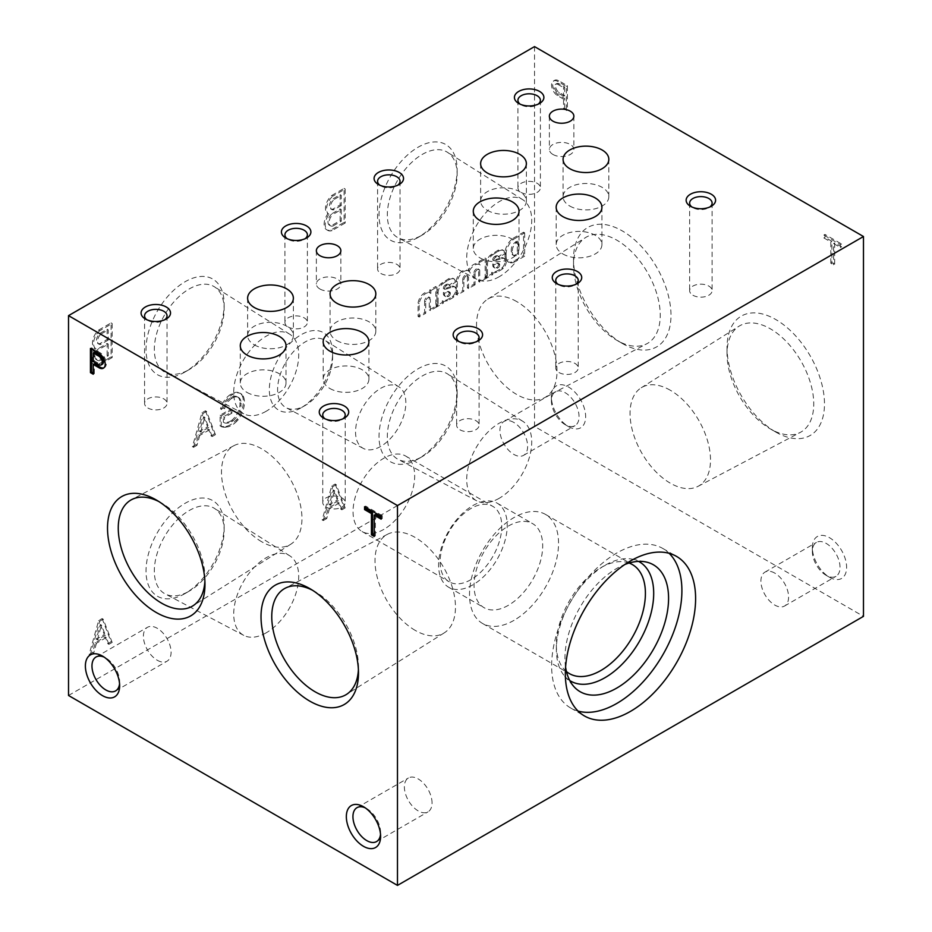 <?xml version="1.0" encoding="UTF-8"?>
<svg xmlns="http://www.w3.org/2000/svg" width="932" height="932" viewBox="0 0 932 932"><rect width="100%" height="100%" fill="white"/><g stroke="black" fill="none" stroke-linecap="round" stroke-linejoin="round"><path stroke-width="0.7" stroke-dasharray="4.66 3.5" d="M834.676 264.199L831.892 262.591L831.892 241.306L824.971 237.31L824.971 234.445L841.549 244.009L841.549 246.875L834.676 242.914L834.676 264.199L833.581 264.828L830.796 263.22L831.892 262.591M564.641 108.298L564.641 98.501L558.303 94.819A8.807 5.079 60 0 1 553.037 87.049A8.807 5.079 60 0 1 554.493 80.385A8.807 5.079 60 0 1 558.629 80.665L567.425 85.744L567.425 109.906L564.641 108.298L563.545 108.928L563.545 99.141L564.641 98.501M568.52 426.6A24.232 13.992 -120 0 0 585.657 416.709A24.232 13.992 -120 0 0 568.52 387.025A24.232 13.992 -120 0 0 551.394 396.916A24.232 13.992 -120 0 0 568.52 426.6L565.223 424.689A19.572 11.3 -120 0 0 575.009 425.656A19.572 11.3 -120 0 0 575.009 403.067A19.572 11.3 -120 0 0 555.437 391.766A19.572 11.3 -120 0 0 551.394 400.725A19.572 11.3 -120 0 0 565.223 424.689L568.52 426.6M829.492 577.258A24.232 13.992 -120 0 0 846.617 567.367A24.232 13.992 -120 0 0 829.492 537.694A24.232 13.992 -120 0 0 812.354 547.585A24.232 13.992 -120 0 0 829.492 577.258L826.195 575.359A19.572 11.3 -120 0 0 835.981 576.326A19.572 11.3 -120 0 0 835.981 553.736A19.572 11.3 -120 0 0 816.409 542.436A19.572 11.3 -120 0 0 812.354 551.394A19.572 11.3 -120 0 0 826.195 575.359L829.492 577.258M622.25 343.43A68.91 39.785 -120 0 0 670.982 315.296A68.91 39.785 -120 0 0 622.25 230.891A68.91 39.785 -120 0 0 573.518 259.026A68.91 39.785 -120 0 0 622.25 343.43L616.879 340.331A61.314 35.404 -120 0 0 646.855 343.745A61.314 35.404 -120 0 0 647.542 272.563A61.314 35.404 -120 0 0 585.552 237.567A61.314 35.404 -120 0 0 573.518 265.236A61.314 35.404 -120 0 0 616.879 340.331L622.25 343.43M775.762 432.052A68.91 39.785 -120 0 0 824.482 403.917A68.91 39.785 -120 0 0 775.762 319.525A68.91 39.785 -120 0 0 727.03 347.659A68.91 39.785 -120 0 0 775.762 432.052L770.391 428.953A61.314 35.404 -120 0 0 800.367 432.366A61.314 35.404 -120 0 0 801.042 361.185A61.314 35.404 -120 0 0 739.064 326.188A61.314 35.404 -120 0 0 727.03 353.857A61.314 35.404 -120 0 0 770.391 428.953L775.762 432.052M534.525 46.6L534.525 426.437L863.475 616.355M68.525 695.482L534.525 426.437M629.088 563.033A62.957 36.348 120 0 0 600.884 567.681L600.884 567.681A62.957 36.348 120 0 0 556.369 644.781A62.957 36.348 120 0 0 566.446 671.541M569.767 680.558A68.828 39.738 -60 0 1 564.722 676.236A68.828 39.738 -60 0 1 556.369 649.581A68.828 39.738 -60 0 1 605.031 565.281L600.884 567.681L605.031 565.281A68.828 39.738 -60 0 1 632.304 559.188A68.828 39.738 -60 0 1 638.571 561.39M565.584 667.102A73.267 42.301 -60 0 1 624.824 564.501M578.073 711.093A92.105 53.182 -60 0 1 570.71 708.017A92.105 53.182 -60 0 1 570.71 601.664A92.105 53.182 -60 0 1 662.827 548.482A92.105 53.182 -60 0 1 669.164 553.328M119.564 683.692A19.572 11.3 -120 0 0 119.646 681.944A19.572 11.3 -120 0 0 105.805 657.98A19.572 11.3 -120 0 0 104.244 657.177M157.24 660.24A19.572 11.3 -120 0 0 167.026 661.207A19.572 11.3 -120 0 0 167.026 638.606A19.572 11.3 -120 0 0 147.454 627.318A19.572 11.3 -120 0 0 144.46 642.998A19.572 11.3 -120 0 0 157.24 660.24M513.788 422.429A19.572 11.3 -120 0 0 504.002 421.462A19.572 11.3 -120 0 0 501.008 437.143A19.572 11.3 -120 0 0 513.788 454.385A19.572 11.3 -120 0 0 523.574 455.352A19.572 11.3 -120 0 0 526.58 439.671A19.572 11.3 -120 0 0 513.788 422.429M380.524 834.361A19.572 11.3 -120 0 0 380.606 832.614L380.606 836.412M380.606 832.614A19.572 11.3 -120 0 0 366.777 808.65A19.572 11.3 -120 0 0 365.216 807.846M432.04 802.918A19.572 11.3 -120 0 0 423.501 783.218A19.572 11.3 -120 0 0 408.426 777.975A19.572 11.3 -120 0 0 408.426 800.576A19.572 11.3 -120 0 0 427.998 811.877A19.572 11.3 -120 0 0 432.04 802.918M774.76 573.098A19.572 11.3 -120 0 0 764.974 572.132A19.572 11.3 -120 0 0 761.968 587.812A19.572 11.3 -120 0 0 774.76 605.054A19.572 11.3 -120 0 0 784.546 606.021A19.572 11.3 -120 0 0 787.54 590.34A19.572 11.3 -120 0 0 774.76 573.098M458.847 341.496A11.231 6.489 0 0 0 459.919 342.207L457.449 340.774L459.919 342.207A11.231 6.489 0 0 0 475.809 342.207A11.231 6.489 0 0 0 476.881 341.496M459.919 429.78A11.231 6.489 0 0 0 472.163 431.178A11.231 6.489 0 0 0 479.095 425.19A11.231 6.489 0 0 0 467.864 418.701A11.231 6.489 0 0 0 456.633 425.19A11.231 6.489 0 0 0 459.919 429.78M691.859 206.974A11.231 6.489 0 0 0 692.919 207.685L690.449 206.252L692.919 207.685A11.231 6.489 0 0 0 708.809 207.685A11.231 6.489 0 0 0 709.881 206.974M692.919 295.246A11.231 6.489 0 0 0 705.163 296.656A11.231 6.489 0 0 0 712.106 290.668A11.231 6.489 0 0 0 700.864 284.178A11.231 6.489 0 0 0 689.633 290.668A11.231 6.489 0 0 0 692.919 295.246M287.138 238.685A11.231 6.489 0 0 0 288.209 239.396L285.74 237.975L288.209 239.396A11.231 6.489 0 0 0 304.1 239.396A11.231 6.489 0 0 0 305.172 238.685M288.209 326.969A11.231 6.489 0 0 0 300.453 328.379A11.231 6.489 0 0 0 307.385 322.379A11.231 6.489 0 0 0 296.155 315.89A11.231 6.489 0 0 0 284.924 322.379A11.231 6.489 0 0 0 288.209 326.969M520.149 104.163A11.231 6.489 0 0 0 521.209 104.873L518.74 103.452L521.209 104.873A11.231 6.489 0 0 0 537.1 104.873A11.231 6.489 0 0 0 538.172 104.163M521.209 192.446A11.231 6.489 0 0 0 533.453 193.844A11.231 6.489 0 0 0 540.397 187.856A11.231 6.489 0 0 0 529.155 181.367A11.231 6.489 0 0 0 517.924 187.856A11.231 6.489 0 0 0 521.209 192.446M146.79 319.711A11.231 6.489 0 0 0 147.862 320.433L145.392 319L147.862 320.433A11.231 6.489 0 0 0 163.752 320.433A11.231 6.489 0 0 0 164.813 319.711M147.862 407.995A11.231 6.489 0 0 0 160.106 409.404A11.231 6.489 0 0 0 167.038 403.416A11.231 6.489 0 0 0 155.807 396.927A11.231 6.489 0 0 0 144.565 403.416A11.231 6.489 0 0 0 147.862 407.995M379.79 185.188A11.231 6.489 0 0 0 380.862 185.911L378.392 184.478L380.862 185.911A11.231 6.489 0 0 0 396.752 185.911A11.231 6.489 0 0 0 397.824 185.188M380.862 273.472A11.231 6.489 0 0 0 393.106 274.882A11.231 6.489 0 0 0 400.038 268.882A11.231 6.489 0 0 0 388.807 262.405A11.231 6.489 0 0 0 377.577 268.882A11.231 6.489 0 0 0 380.862 273.472M324.965 418.794A11.231 6.489 0 0 0 326.037 419.505L323.567 418.072L326.037 419.505A11.231 6.489 0 0 0 341.928 419.505A11.231 6.489 0 0 0 342.999 418.794M326.037 507.066A11.231 6.489 0 0 0 338.281 508.476A11.231 6.489 0 0 0 345.213 502.488A11.231 6.489 0 0 0 333.982 495.999A11.231 6.489 0 0 0 322.752 502.488A11.231 6.489 0 0 0 326.037 507.066M557.977 284.26A11.231 6.489 0 0 0 559.037 284.982L556.567 283.549L559.037 284.982A11.231 6.489 0 0 0 574.928 284.982A11.231 6.489 0 0 0 575.999 284.26M559.037 372.544A11.231 6.489 0 0 0 571.281 373.953A11.231 6.489 0 0 0 578.224 367.965A11.231 6.489 0 0 0 566.982 361.476A11.231 6.489 0 0 0 555.752 367.965A11.231 6.489 0 0 0 559.037 372.544M319.944 289.002A12.256 7.072 0 0 0 333.295 290.528A12.256 7.072 0 0 0 340.856 283.992A12.256 7.072 0 0 0 328.612 276.921A12.256 7.072 0 0 0 316.356 283.992A12.256 7.072 0 0 0 319.944 289.002M552.956 154.467A12.256 7.072 0 0 0 566.307 156.005A12.256 7.072 0 0 0 573.867 149.47A12.256 7.072 0 0 0 561.612 142.398A12.256 7.072 0 0 0 549.367 149.47A12.256 7.072 0 0 0 552.956 154.467M254.32 344.863A22.869 13.199 0 0 0 279.25 347.729A22.869 13.199 0 0 0 293.37 335.52A22.869 13.199 0 0 0 270.501 322.321A22.869 13.199 0 0 0 247.621 335.52A22.869 13.199 0 0 0 254.32 344.863M487.331 210.341A22.869 13.199 0 0 0 512.25 213.207A22.869 13.199 0 0 0 526.37 200.997A22.869 13.199 0 0 0 503.501 187.798A22.869 13.199 0 0 0 480.632 200.997A22.869 13.199 0 0 0 487.331 210.341M329.87 388.481A22.869 13.199 0 0 0 354.801 391.347A22.869 13.199 0 0 0 368.921 379.138A22.869 13.199 0 0 0 346.04 365.938A22.869 13.199 0 0 0 323.171 379.138A22.869 13.199 0 0 0 329.87 388.481M562.87 253.958A22.869 13.199 0 0 0 587.801 256.824A22.869 13.199 0 0 0 601.921 244.615A22.869 13.199 0 0 0 579.052 231.416A22.869 13.199 0 0 0 556.171 244.615A22.869 13.199 0 0 0 562.87 253.958M246.98 392.407A22.869 13.199 0 0 0 271.899 395.273A22.869 13.199 0 0 0 286.019 383.064A22.869 13.199 0 0 0 263.15 369.864A22.869 13.199 0 0 0 240.281 383.064A22.869 13.199 0 0 0 246.98 392.407M479.98 257.884A22.869 13.199 0 0 0 504.911 260.739A22.869 13.199 0 0 0 519.031 248.541A22.869 13.199 0 0 0 496.15 235.342A22.869 13.199 0 0 0 473.281 248.541A22.869 13.199 0 0 0 479.98 257.884M336.778 340.553A22.869 13.199 0 0 0 361.709 343.419A22.869 13.199 0 0 0 375.829 331.221A22.869 13.199 0 0 0 352.948 318.01A22.869 13.199 0 0 0 330.079 331.221A22.869 13.199 0 0 0 336.778 340.553M569.778 206.03A22.869 13.199 0 0 0 594.709 208.896A22.869 13.199 0 0 0 608.829 196.699A22.869 13.199 0 0 0 585.96 183.488A22.869 13.199 0 0 0 563.079 196.699A22.869 13.199 0 0 0 569.778 206.03M300.978 407.89A44.748 25.84 -60 0 1 269.336 389.623A44.748 25.84 -60 0 1 300.978 334.821A44.748 25.84 -60 0 1 332.619 353.088A44.748 25.84 -60 0 1 300.978 407.89L305.113 405.513A38.899 22.461 -60 0 1 286.089 407.68A38.899 22.461 -60 0 1 285.658 362.513A38.899 22.461 -60 0 1 324.988 340.308A38.899 22.461 -60 0 1 332.619 357.865A38.899 22.461 -60 0 1 305.113 405.513L300.978 407.89M380.699 446.428A35.567 20.539 -60 0 1 363.305 448.409A35.567 20.539 -60 0 1 362.909 407.109A35.567 20.539 -60 0 1 398.861 386.815A35.567 20.539 -60 0 1 403.824 415.439A35.567 20.539 -60 0 1 380.699 446.428M185.084 371.961A55.244 31.898 -60 0 1 146.021 349.407A55.244 31.898 -60 0 1 185.084 281.744A55.244 31.898 -60 0 1 224.146 304.298A55.244 31.898 -60 0 1 185.084 371.961L189.231 369.561A49.373 28.508 -60 0 1 165.104 372.311A49.373 28.508 -60 0 1 164.545 315.004A49.373 28.508 -60 0 1 214.453 286.823A49.373 28.508 -60 0 1 224.146 309.098A49.373 28.508 -60 0 1 189.231 369.561L185.084 371.961M266.214 411.233A45.971 26.539 -60 0 1 243.753 413.796A45.971 26.539 -60 0 1 243.24 360.428A45.971 26.539 -60 0 1 289.701 334.192A45.971 26.539 -60 0 1 296.108 371.192A45.971 26.539 -60 0 1 266.214 411.233M418.084 237.439A55.244 31.898 -60 0 1 379.021 214.884A55.244 31.898 -60 0 1 418.084 147.221A55.244 31.898 -60 0 1 457.146 169.775A55.244 31.898 -60 0 1 418.084 237.439L422.243 235.039A49.373 28.508 -60 0 1 398.104 237.788A49.373 28.508 -60 0 1 397.556 180.482A49.373 28.508 -60 0 1 447.465 152.3A49.373 28.508 -60 0 1 457.146 174.575A49.373 28.508 -60 0 1 422.243 235.039L418.084 237.439M499.226 276.711A45.971 26.539 -60 0 1 476.753 279.274A45.971 26.539 -60 0 1 476.24 225.905A45.971 26.539 -60 0 1 522.712 199.669A45.971 26.539 -60 0 1 529.12 236.658A45.971 26.539 -60 0 1 499.226 276.711M185.084 593.533A55.244 31.898 -60 0 1 146.021 570.978A55.244 31.898 -60 0 1 185.084 503.315A55.244 31.898 -60 0 1 224.146 525.869A55.244 31.898 -60 0 1 185.084 593.533L189.231 591.133A49.373 28.508 -60 0 1 165.104 593.882A49.373 28.508 -60 0 1 164.545 536.576A49.373 28.508 -60 0 1 214.453 508.394A49.373 28.508 -60 0 1 224.146 530.669A49.373 28.508 -60 0 1 189.231 591.133L185.084 593.533M266.214 632.805A45.971 26.539 -60 0 1 243.753 635.368A45.971 26.539 -60 0 1 243.24 581.999A45.971 26.539 -60 0 1 289.701 555.763A45.971 26.539 -60 0 1 296.108 592.764A45.971 26.539 -60 0 1 266.214 632.805M418.084 459.01A55.244 31.898 -60 0 1 379.021 436.456A55.244 31.898 -60 0 1 418.084 368.792A55.244 31.898 -60 0 1 457.146 391.347A55.244 31.898 -60 0 1 418.084 459.01L422.243 456.61A49.373 28.508 -60 0 1 398.104 459.36A49.373 28.508 -60 0 1 397.556 402.053A49.373 28.508 -60 0 1 447.465 373.872A49.373 28.508 -60 0 1 457.146 396.147A49.373 28.508 -60 0 1 422.243 456.61L418.084 459.01M499.226 498.282A45.971 26.539 -60 0 1 476.753 500.845A45.971 26.539 -60 0 1 476.24 447.477A45.971 26.539 -60 0 1 522.712 421.241A45.971 26.539 -60 0 1 529.12 458.229A45.971 26.539 -60 0 1 499.226 498.282M261.729 541.772A56.899 32.853 60 0 1 224.391 491.059A56.899 32.853 60 0 1 233.909 445.682A56.899 32.853 60 0 1 261.729 448.851A56.899 32.853 60 0 1 298.718 498.422A56.899 32.853 60 0 1 290.796 544.206A56.899 32.853 60 0 1 261.729 541.772M159.011 501.626A61.314 35.404 60 0 1 161.609 503.047L161.609 503.047A61.314 35.404 60 0 1 204.97 578.143A61.314 35.404 60 0 1 204.889 581.102M161.609 503.047L156.238 499.948L161.609 503.047M415.229 630.393A56.899 32.853 60 0 1 377.891 579.681A56.899 32.853 60 0 1 387.421 534.316A56.899 32.853 60 0 1 415.229 537.484A56.899 32.853 60 0 1 452.23 587.043A56.899 32.853 60 0 1 444.296 632.84A56.899 32.853 60 0 1 415.229 630.393M312.511 590.259A61.314 35.404 60 0 1 315.121 591.669L315.121 591.669A61.314 35.404 60 0 1 358.482 666.764A61.314 35.404 60 0 1 358.401 669.735M315.121 591.669L309.75 588.57L315.121 591.669M516.771 301.607A56.899 32.853 -120 0 0 487.704 299.16A56.899 32.853 -120 0 0 479.77 344.957A56.899 32.853 -120 0 0 516.771 394.516A56.899 32.853 -120 0 0 544.579 397.684A56.899 32.853 -120 0 0 554.109 352.319A56.899 32.853 -120 0 0 516.771 301.607M670.271 390.228A56.899 32.853 -120 0 0 641.204 387.794A56.899 32.853 -120 0 0 633.282 433.578A56.899 32.853 -120 0 0 670.271 483.149A56.899 32.853 -120 0 0 698.091 486.318A56.899 32.853 -120 0 0 707.609 440.941A56.899 32.853 -120 0 0 670.271 390.228M514.021 620.339A62.957 36.348 -60 0 1 482.543 623.461A62.957 36.348 -60 0 1 482.543 550.765A62.957 36.348 -60 0 1 545.5 514.417A62.957 36.348 -60 0 1 555.157 564.862A62.957 36.348 -60 0 1 514.021 620.339M508.371 605.299A48.534 28.018 -60 0 1 484.104 607.711A48.534 28.018 -60 0 1 484.104 551.662A48.534 28.018 -60 0 1 532.638 523.644A48.534 28.018 -60 0 1 540.082 562.532A48.534 28.018 -60 0 1 508.371 605.299M472.908 584.83A48.534 28.018 -60 0 1 448.642 587.23A48.534 28.018 -60 0 1 448.642 531.182A48.534 28.018 -60 0 1 497.175 503.163A48.534 28.018 -60 0 1 504.62 542.051A48.534 28.018 -60 0 1 472.908 584.83M470.963 579.646A43.571 25.152 -60 0 1 449.177 581.813A43.571 25.152 -60 0 1 449.177 531.496A43.571 25.152 -60 0 1 492.748 506.332A43.571 25.152 -60 0 1 499.424 541.259A43.571 25.152 -60 0 1 470.963 579.646M383.868 529.364A43.571 25.152 -60 0 1 362.082 531.531A43.571 25.152 -60 0 1 362.082 481.215A43.571 25.152 -60 0 1 405.665 456.051A43.571 25.152 -60 0 1 412.34 490.978A43.571 25.152 -60 0 1 383.868 529.364M512.996 238.371L523.563 232.219L523.563 255.508L513.882 261.1A12.71 7.34 -60 0 1 507.672 261.647A12.71 7.34 -60 0 1 505.039 256.242L505.004 253.9A12.71 7.34 -60 0 1 512.996 238.371L514.091 239L524.658 232.849L523.563 232.219M524.658 232.849L524.658 256.149L523.563 255.508M524.658 256.149L514.977 261.729L513.882 261.1M514.977 261.729A12.71 7.34 -60 0 1 508.767 262.276A12.71 7.34 -60 0 1 506.134 256.871L505.039 256.242M506.134 256.871L506.099 254.529L505.004 253.9M515.186 242.343L517.33 241.085L517.33 253.819L515.326 254.972A6.827 3.938 -60 0 1 512.67 254.949A6.827 3.938 -60 0 1 511.26 251.733L511.284 250.137A6.198 3.577 -60 0 1 515.186 242.343L516.281 242.984L518.425 241.714L517.33 241.085M518.425 241.714L518.425 254.448L516.421 255.601A6.827 3.938 -60 0 1 513.765 255.578A6.827 3.938 -60 0 1 512.355 252.362L512.379 250.766L511.284 250.137M512.379 250.766A6.198 3.577 -60 0 1 516.281 242.984M516.421 255.601L515.326 254.972M518.425 254.448L517.33 253.819M506.099 254.529A12.71 7.34 -60 0 1 514.091 239M496.535 256.743L495.44 256.102A4.497 2.598 -60 0 1 497.688 255.881L498.795 256.521A4.497 2.598 -60 0 0 496.535 256.743L495.696 257.232A2.633 1.526 -60 0 0 493.844 260.296L492.748 260.168A27.075 15.634 -60 0 0 495.754 259.55L496.849 260.179L501.649 258.583L500.554 257.943A8.062 4.66 -60 0 1 503.525 258.048A8.062 4.66 -60 0 1 505.156 260.96L505.132 261.438A6.198 3.577 -60 0 1 502.185 267.682L501.637 268.171A46.518 26.853 -60 0 1 495.824 271.527L491.642 272.447L491.653 273.961L485.537 277.491L486.632 278.12L492.76 274.591L491.653 273.961M501.649 258.583A8.062 4.66 -60 0 1 504.62 258.677A8.062 4.66 -60 0 1 506.251 261.601L505.156 260.96M506.251 261.601L506.227 262.067A6.198 3.577 -60 0 1 503.292 268.323L502.185 267.682M503.292 268.323L501.637 268.171M502.732 268.8A46.518 26.853 -60 0 1 496.919 272.156L495.824 271.527M496.919 272.156L492.737 273.088L491.642 272.447M492.737 273.088L492.76 274.591M486.632 278.12A9.308 5.371 -60 0 0 487.459 274.125L486.353 273.484A9.308 5.371 -60 0 1 485.537 277.491M486.353 273.484L486.353 263.779A7.759 4.474 -60 0 1 490.267 255.228L498.026 250.254A11.009 6.361 -60 0 1 502.814 250.079A11.009 6.361 -60 0 1 504.643 252.374L498.41 256.731L499.505 257.372L505.75 253.015L504.643 252.374M487.459 274.125L487.459 264.408L486.353 263.779M487.459 264.408A7.759 4.474 -60 0 1 491.362 255.869L490.267 255.228M491.362 255.869L492.678 254.762L491.583 254.133M492.678 254.762L497.385 251.78L496.29 251.139M497.385 251.78L499.121 250.883L498.026 250.254M499.121 250.883A11.009 6.361 -60 0 1 503.909 250.708A11.009 6.361 -60 0 1 505.75 253.015M497.688 255.881A4.497 2.598 -60 0 1 498.41 256.731M498.795 256.521A4.497 2.598 -60 0 1 499.505 257.372M495.44 256.102L494.601 256.591A2.633 1.526 -60 0 0 492.748 259.655M493.844 260.296L492.748 260.168M496.849 260.179A27.075 15.634 -60 0 1 493.844 260.809M497.513 262.987A2.481 1.433 -60 0 1 498.119 263.092A2.481 1.433 -60 0 1 498.597 263.873L498.597 264.315A2.33 1.34 -60 0 1 496.744 267.263L496.208 267.577A6.198 3.577 -60 0 1 493.948 267.484A6.198 3.577 -60 0 1 492.748 265.538L492.748 263.989L497.513 262.987L498.608 263.616A2.481 1.433 -60 0 1 499.214 263.721A2.481 1.433 -60 0 1 499.692 264.513L498.597 263.873M499.692 264.513L499.692 264.944A2.33 1.34 -60 0 1 497.839 267.903L497.315 268.206A6.198 3.577 -60 0 1 495.043 268.125A6.198 3.577 -60 0 1 493.844 266.179L493.844 264.618L497.548 263.756L496.453 263.115M497.548 263.756L498.608 263.616M493.844 264.618L492.748 263.989M493.844 266.179L492.748 265.538M497.315 268.206L496.208 267.577M497.839 267.903L496.744 267.263M495.754 259.55L500.554 257.943M473.98 272.668A3.332 1.922 -60 0 1 475.553 269.534A3.332 1.922 -60 0 1 477.976 268.789L479.071 269.43A3.332 1.922 -60 0 0 476.648 270.175A3.332 1.922 -60 0 0 475.075 273.309L473.98 272.668L473.98 284.132L467.433 287.918L467.433 276.35A3.332 1.922 -60 0 0 466.769 275.231A3.332 1.922 -60 0 0 464.369 275.954A3.332 1.922 -60 0 0 462.773 279.052L463.868 279.693L463.868 291.238L457.321 295.025L457.344 281.685A9.308 5.371 -60 0 1 461.69 273.146A9.308 5.371 -60 0 1 468.33 270.944L469.076 271.398A10.229 5.907 -60 0 1 479.747 264.688A10.229 5.907 -60 0 1 480.19 264.979L480.19 262.113L479.095 261.484L485.188 257.966L485.188 277.666L478.629 281.452L478.629 269.872L479.735 270.513L479.735 282.081L478.629 281.452M480.19 262.113L486.283 258.595L485.188 257.966M486.283 258.595L486.283 278.295L485.188 277.666M486.283 278.295L479.735 282.081M477.976 268.789A3.332 1.922 -60 0 1 478.629 269.872M479.071 269.43A3.332 1.922 -60 0 1 479.735 270.513M475.075 273.309L475.075 284.773L473.98 284.132M475.075 284.773L468.528 288.559L467.433 287.918M468.528 288.559L468.528 276.979L467.433 276.35M463.868 279.693A3.332 1.922 -60 0 1 465.464 276.594A3.332 1.922 -60 0 1 467.864 275.86A3.332 1.922 -60 0 1 468.528 276.979M462.773 279.052L462.773 290.609L456.226 294.395L456.249 281.045A9.308 5.371 -60 0 1 460.594 272.517A9.308 5.371 -60 0 1 467.235 270.303L467.981 270.769A10.229 5.907 -60 0 1 478.652 264.047A10.229 5.907 -60 0 1 479.095 264.35L479.095 261.484M463.868 291.238L462.773 290.609M457.321 295.025L456.226 294.395M457.344 281.685L456.249 281.045M468.33 270.944L467.235 270.303M469.076 271.398L467.981 270.769M480.19 264.979L479.095 264.35M447.197 285.227L446.102 284.598A4.497 2.598 -60 0 1 448.35 284.377L449.445 285.006A4.497 2.598 -60 0 0 447.197 285.227L446.358 285.716A2.633 1.526 -60 0 0 444.494 288.78L443.399 288.664A27.075 15.634 -60 0 0 446.416 288.035L447.511 288.664L452.311 287.068L451.205 286.427A8.062 4.66 -60 0 1 454.187 286.532A8.062 4.66 -60 0 1 455.818 289.456L455.795 289.922A6.198 3.577 -60 0 1 452.847 296.166L452.3 296.656A46.518 26.853 -60 0 1 446.486 300.011L442.304 300.931L442.316 302.446L436.199 305.976L437.294 306.616L443.411 303.075L442.316 302.446M452.311 287.068A8.062 4.66 -60 0 1 455.282 287.161A8.062 4.66 -60 0 1 456.913 290.085L455.818 289.456M456.913 290.085L456.89 290.563A6.198 3.577 -60 0 1 453.942 296.807L452.847 296.166M453.942 296.807L452.3 296.656M453.395 297.296A46.518 26.853 -60 0 1 447.581 300.64L446.486 300.011M447.581 300.64L443.399 301.572L442.304 300.931M443.399 301.572L443.411 303.075M437.294 306.616A9.308 5.371 -60 0 0 438.11 302.609L437.015 301.968A9.308 5.371 -60 0 1 436.199 305.976M437.015 301.968L437.015 292.264A7.759 4.474 -60 0 1 440.918 283.724L448.676 278.738A11.009 6.361 -60 0 1 453.476 278.563A11.009 6.361 -60 0 1 455.305 280.87L449.061 285.227L450.156 285.856L456.4 281.499L455.305 280.87M438.11 302.609L438.11 292.893L437.015 292.264M438.11 292.893A7.759 4.474 -60 0 1 442.013 284.353L440.918 283.724M442.013 284.353L443.341 283.258L442.246 282.617M443.341 283.258L448.036 280.264L446.941 279.623M448.036 280.264L449.772 279.367L448.676 278.738M449.772 279.367A11.009 6.361 -60 0 1 454.571 279.204A11.009 6.361 -60 0 1 456.4 281.499M448.35 284.377A4.497 2.598 -60 0 1 449.061 285.227M449.445 285.006A4.497 2.598 -60 0 1 450.156 285.856M446.102 284.598L445.263 285.075A2.633 1.526 -60 0 0 443.399 288.151M444.494 288.78L443.399 288.664M447.511 288.664A27.075 15.634 -60 0 1 444.494 289.293M448.175 291.471A2.481 1.433 -60 0 1 448.77 291.576A2.481 1.433 -60 0 1 449.259 292.357L449.259 292.799A2.33 1.34 -60 0 1 447.407 295.759L446.871 296.061A6.198 3.577 -60 0 1 444.611 295.98A6.198 3.577 -60 0 1 443.399 294.034L443.399 292.473L448.175 291.471L449.271 292.112A2.481 1.433 -60 0 1 449.865 292.217A2.481 1.433 -60 0 1 450.354 292.998L449.259 292.357M450.354 292.998L450.354 293.429A2.33 1.34 -60 0 1 448.502 296.388L447.966 296.691A6.198 3.577 -60 0 1 445.706 296.609A6.198 3.577 -60 0 1 444.494 294.663L444.494 293.102L448.21 292.24L447.115 291.611M448.21 292.24L449.271 292.112M444.494 293.102L443.399 292.473M444.494 294.663L443.399 294.034M447.966 296.691L446.871 296.061M448.502 296.388L447.407 295.759M446.416 288.035L451.205 286.427M429.71 297.541A3.285 1.899 -60 0 0 427.171 298.426A3.285 1.899 -60 0 0 425.738 301.735L425.738 313.257L419.179 317.043L419.179 303.716A9.308 5.371 -60 0 1 423.652 295.106A9.308 5.371 -60 0 1 430.328 293.102A9.308 5.371 -60 0 1 430.84 293.475L430.84 290.609L429.745 289.969L435.85 286.45L435.85 306.15L429.291 309.937L429.291 298.415A3.285 1.899 -60 0 0 428.615 296.912L429.71 297.541A3.285 1.899 -60 0 1 430.386 299.055L429.291 298.415M430.84 290.609L436.945 287.091L435.85 286.45M436.945 287.091L436.945 306.791L435.85 306.15M436.945 306.791L430.386 310.577L429.291 309.937M430.386 310.577L430.386 299.055M425.738 301.735L424.643 301.106A3.285 1.899 -60 0 1 426.075 297.797A3.285 1.899 -60 0 1 428.615 296.912M424.643 301.106L424.643 312.628L418.084 316.414L418.084 303.075A9.308 5.371 -60 0 1 422.557 294.465A9.308 5.371 -60 0 1 429.233 292.462A9.308 5.371 -60 0 1 429.745 292.834L429.745 289.969M425.738 313.257L424.643 312.628M419.179 317.043L418.084 316.414M419.179 303.716L418.084 303.075M430.84 293.475L429.745 292.834M231.917 397.02A12.407 7.165 -60 0 1 237.404 396.787L238.499 397.416A12.407 7.165 -60 0 0 233.012 397.649L231.917 397.02L230.798 397.603A11.627 6.71 -60 0 0 223.494 408.111L224.6 408.74L221.606 409.521A15.891 9.18 -60 0 1 231.905 394.923L232.977 394.341A16.473 9.518 -60 0 1 240.91 393.688A16.473 9.518 -60 0 1 243.101 395.937L242.005 395.308L242.343 396.007A20.551 11.86 -60 0 1 236.926 419.284L235.784 420.507A19.386 11.196 -60 0 1 226.441 426.285L225.125 426.541A27.133 15.669 -60 0 1 220.138 425.994L220.138 415.206L230.798 409.043L230.798 412.538L223.365 416.825L223.365 422.219L224.461 422.86L224.461 417.454L223.365 416.825M243.101 395.937L243.438 396.636L242.343 396.007M243.438 396.636A20.551 11.86 -60 0 1 238.021 419.924L236.926 419.284M238.021 419.924L236.879 421.136L235.784 420.507M236.879 421.136A19.386 11.196 -60 0 1 227.536 426.926L225.125 426.541M226.22 427.171A27.133 15.669 -60 0 1 221.234 426.623L220.138 425.994M221.234 426.623L221.234 415.835L220.138 415.206M221.234 415.835L231.905 409.684L230.798 409.043M231.905 409.684L231.905 413.167L230.798 412.538M231.905 413.167L224.461 417.454M224.461 422.86A17.44 10.077 -60 0 0 231.823 421.613L230.728 420.984A17.44 10.077 -60 0 1 223.365 422.219M230.728 420.984L232.021 420.146L233.117 420.786L231.823 421.613M233.117 420.786A15.506 8.947 -60 0 0 241.085 405.513L239.99 404.872A15.506 8.947 -60 0 1 232.021 420.146M239.99 404.872L239.967 402.682L241.062 403.323L241.085 405.513M237.404 396.787A12.407 7.165 -60 0 1 239.967 402.682M238.499 397.416A12.407 7.165 -60 0 1 241.062 403.323M233.012 397.649L231.905 398.232L230.798 397.603M224.6 408.74A11.627 6.71 -60 0 1 231.905 398.232M223.494 408.111L220.5 408.88A15.891 9.18 -60 0 1 230.798 394.294L231.882 393.712A16.473 9.518 -60 0 1 239.815 393.059A16.473 9.518 -60 0 1 242.005 395.308M221.606 409.521L220.5 408.88M231.905 394.923L230.798 394.294M205.413 410.802L214.36 434.032L211.098 435.908L208.5 429.151L198.667 434.825L195.895 444.692L192.423 446.696L201.941 412.806L205.413 410.802L206.508 411.443L215.455 434.662L214.36 434.032M215.455 434.662L212.193 436.537L211.098 435.908M212.193 436.537L209.595 429.78L208.5 429.151M209.595 429.78L199.763 435.454L198.667 434.825M199.763 435.454L196.99 445.321L195.895 444.692M196.99 445.321L193.518 447.325L192.423 446.696M193.518 447.325L203.036 413.447L201.941 412.806M203.642 416.721L207.603 426.798L199.611 431.411L203.642 416.721L204.737 417.35L208.71 427.427L207.603 426.798M208.71 427.427L200.706 432.052L199.611 431.411M200.706 432.052L204.737 417.35M203.036 413.447L206.508 411.443M335.136 484.058L344.071 507.276L340.821 509.152L338.211 502.395L328.379 508.068L325.606 517.936L322.146 519.94L331.664 486.061L335.136 484.058L336.231 484.687L345.166 507.905L344.071 507.276M345.166 507.905L341.916 509.792L340.821 509.152M341.916 509.792L339.306 503.024L338.211 502.395M339.306 503.024L329.474 508.709L328.379 508.068M329.474 508.709L326.713 518.565L325.606 517.936M326.713 518.565L323.241 520.569L322.146 519.94M323.241 520.569L332.759 486.69L331.664 486.061M333.353 489.964L337.326 500.041L329.322 504.666L333.353 489.964L334.46 490.593L338.421 500.67L337.326 500.041M338.421 500.67L330.417 505.295L329.322 504.666M330.417 505.295L334.46 490.593M332.759 486.69L336.231 484.687M102.124 618.58L111.071 641.798L107.809 643.674L105.211 636.917L95.379 642.591L92.606 652.458L89.134 654.462L98.652 620.584L102.124 618.58L103.219 619.209L112.166 642.439L111.071 641.798M112.166 642.439L108.904 644.315L107.809 643.674M108.904 644.315L106.306 637.546L105.211 636.917M106.306 637.546L96.474 643.231L95.379 642.591M96.474 643.231L93.701 653.087L92.606 652.458M93.701 653.087L90.229 655.091L89.134 654.462M90.229 655.091L99.747 621.213L98.652 620.584M100.353 624.487L104.314 634.564L96.322 639.189L100.353 624.487L101.448 625.116L105.421 635.205L104.314 634.564M105.421 635.205L97.417 639.818L96.322 639.189M97.417 639.818L101.448 625.116M99.747 621.213L103.219 619.209M331.722 195.51L344.071 188.38L344.071 222.399L330.942 229.983A12.256 7.072 -60 0 1 326.666 229.75A12.256 7.072 -60 0 1 327.924 213.684A11.627 6.71 -60 0 1 327.889 213.661A11.627 6.71 -60 0 1 325.781 205.611A11.627 6.71 -60 0 1 331.722 195.51L332.817 196.139L345.166 189.01L344.071 188.38M345.166 189.01L345.166 223.028L344.071 222.399M345.166 223.028L332.037 230.612L330.942 229.983M332.037 230.612A12.256 7.072 -60 0 1 327.761 230.379A12.256 7.072 -60 0 1 329.019 214.313L327.924 213.684M340.157 194.706L340.157 204.9L332.829 209.129A6.396 3.693 -60 0 1 330.79 208.954A6.396 3.693 -60 0 1 329.672 204.341A6.396 3.693 -60 0 1 333.202 198.726L340.157 194.706L341.252 195.347L341.252 205.541L340.157 204.9M341.252 205.541L333.936 209.758A6.396 3.693 -60 0 1 331.885 209.584A6.396 3.693 -60 0 1 330.767 204.97A6.396 3.693 -60 0 1 334.297 199.366L333.202 198.726M334.297 199.366L341.252 195.347M333.936 209.758L332.829 209.129M332.328 213.498L340.157 208.943L340.157 220.628L331.897 225.358A7.246 4.182 -60 0 1 329.45 225.195A7.246 4.182 -60 0 1 328.204 219.87A7.246 4.182 -60 0 1 332.328 213.498L333.423 214.127L341.252 209.572L340.157 208.943M341.252 209.572L341.252 221.257L332.992 225.987L331.897 225.358M332.992 225.987A7.246 4.182 -60 0 1 330.545 225.824A7.246 4.182 -60 0 1 329.299 220.5A7.246 4.182 -60 0 1 333.423 214.127M341.252 221.257L340.157 220.628M327.889 213.661L328.984 214.29A11.627 6.71 -60 0 1 328.984 214.29A11.627 6.71 -60 0 1 326.876 206.252A11.627 6.71 -60 0 1 332.817 196.139M98.71 330.033L111.071 322.903L111.071 356.921L97.93 364.505A12.256 7.072 -60 0 1 93.666 364.272A12.256 7.072 -60 0 1 94.924 348.207A11.627 6.71 -60 0 1 94.878 348.184A11.627 6.71 -60 0 1 92.769 340.145A11.627 6.71 -60 0 1 98.71 330.033L99.817 330.674L112.166 323.532L111.071 322.903M112.166 323.532L112.166 357.562L111.071 356.921M112.166 357.562L99.025 365.134L97.93 364.505M99.025 365.134A12.256 7.072 -60 0 1 94.761 364.901A12.256 7.072 -60 0 1 96.019 348.836L94.924 348.207M107.145 329.241L107.145 339.423L99.829 343.652A6.396 3.693 -60 0 1 97.79 343.477A6.396 3.693 -60 0 1 96.672 338.864A6.396 3.693 -60 0 1 100.19 333.248L107.145 329.241L108.252 329.87L108.252 340.063L107.145 339.423M108.252 340.063L100.924 344.281A6.396 3.693 -60 0 1 98.885 344.106A6.396 3.693 -60 0 1 97.767 339.493A6.396 3.693 -60 0 1 101.285 333.889L100.19 333.248M101.285 333.889L108.252 329.87M100.924 344.281L99.829 343.652M99.316 348.02L107.145 343.465L107.145 355.15L98.897 359.88A7.246 4.182 -60 0 1 96.439 359.717A7.246 4.182 -60 0 1 95.204 354.393A7.246 4.182 -60 0 1 99.316 348.02L100.411 348.65L108.252 344.094L107.145 343.465M108.252 344.094L108.252 355.779L99.992 360.509L98.897 359.88M99.992 360.509A7.246 4.182 -60 0 1 97.545 360.358A7.246 4.182 -60 0 1 96.299 355.022A7.246 4.182 -60 0 1 100.411 348.65M108.252 355.779L107.145 355.15M96.019 348.836A11.627 6.71 -60 0 1 95.973 348.813A11.627 6.71 -60 0 1 93.864 340.774A11.627 6.71 -60 0 1 99.817 330.674M563.545 99.141L557.208 95.46A8.807 5.079 60 0 1 551.942 87.69A8.807 5.079 60 0 1 553.398 81.014A8.807 5.079 60 0 1 557.522 81.294L566.33 86.373L566.33 110.535L563.545 108.928M566.33 110.535L567.425 109.906M557.208 95.46L558.303 94.819M557.522 81.294L558.629 80.665M566.33 86.373L567.425 85.744M564.641 87.002L564.641 95.635L559.317 92.559A5.301 3.064 60 0 1 555.856 87.888A5.301 3.064 60 0 1 556.672 83.647A5.301 3.064 60 0 1 558.885 83.682L564.641 87.002L563.545 87.643L563.545 96.276L564.641 95.635M563.545 96.276L558.221 93.2A5.301 3.064 60 0 1 554.761 88.528A5.301 3.064 60 0 1 555.577 84.276A5.301 3.064 60 0 1 557.779 84.311L558.885 83.682M557.779 84.311L563.545 87.643M830.796 263.22L830.796 241.936L823.876 237.94L823.876 235.074L840.454 244.638L840.454 247.516L833.581 243.543L833.581 264.828M833.581 243.543L834.676 242.914M830.796 241.936L831.892 241.306M823.876 237.94L824.971 237.31M823.876 235.074L824.971 234.445M840.454 244.638L841.549 244.009M840.454 247.516L841.549 246.875M103.895 367.825A8.807 5.079 -120 0 0 104.477 367.569A8.807 5.079 -120 0 0 105.875 360.684A8.807 5.079 -120 0 0 100.353 352.913L99.258 353.543M100.353 352.913L91.546 347.834L90.451 348.463M91.546 347.834L91.546 349.092M93.235 372.963L94.33 373.592L93.235 374.233M94.33 373.592L94.33 363.806M94.33 352.308L94.33 360.94L99.654 364.004A5.301 3.064 -120 0 0 102.31 364.272M94.33 360.94L93.235 361.569M381.153 517.901L382.248 518.53L382.248 515.664L381.153 516.293M382.248 518.53L381.153 519.159M382.248 515.664L365.67 506.088L364.575 506.728M365.67 506.088L365.67 507.358M374.233 535.201L375.328 535.83L374.233 536.459M375.328 535.83L375.328 514.534M512.355 252.362L511.26 251.733M506.227 262.067L505.132 261.438M496.01 272.354L494.915 271.725M495.696 257.232L494.601 256.591M499.692 264.944L498.597 264.315M456.89 290.563L455.795 289.922M446.673 300.838L445.566 300.209M446.358 285.716L445.263 285.075M450.354 293.429L449.259 292.799M227.536 426.926L226.441 426.285M232.977 394.341L231.882 393.712M558.221 93.2L559.317 92.559M99.654 364.004L98.559 364.645M556.369 644.781L556.369 649.581M564.722 676.236L573.856 686.546M632.304 559.188L645.794 561.938M570.71 708.017L584.422 715.939M662.827 548.482L676.527 556.392M105.805 657.98L102.508 656.081M119.646 681.944L119.646 685.754M115.591 690.903L167.026 661.207M96.019 657.013L147.454 627.318M523.574 455.352L575.009 425.656M504.002 421.462L555.437 391.766M551.394 400.725L551.394 396.916M366.777 808.65L363.48 806.739M376.563 841.573L427.998 811.877M356.991 807.671L408.426 777.975M784.546 606.021L835.981 576.326M764.974 572.132L816.409 542.436M812.354 551.394L812.354 547.585M475.809 342.207L478.279 340.774M456.633 337.617L456.633 425.19M479.095 337.617L479.095 425.19M708.809 207.685L711.279 206.252M689.633 203.094L689.633 290.668M712.106 203.094L712.106 290.668M304.1 239.396L306.57 237.975M284.924 234.817L284.924 322.379M307.385 234.817L307.385 322.379M537.1 104.873L539.57 103.452M517.924 100.295L517.924 187.856M540.397 100.295L540.397 187.856M163.752 320.433L166.222 319M144.565 315.843L144.565 403.416M167.038 315.843L167.038 403.416M396.752 185.911L399.222 184.478M377.577 181.321L377.577 268.882M400.038 181.321L400.038 268.882M341.928 419.505L344.397 418.072M322.752 414.915L322.752 502.488M345.213 414.915L345.213 502.488M574.928 284.982L577.409 283.549M555.752 280.392L555.752 367.965M578.224 280.392L578.224 367.965M316.356 250.696L316.356 283.992M340.856 250.696L340.856 283.992M549.367 116.174L549.367 149.47M573.867 116.174L573.867 149.47M247.621 298.17L247.621 335.52M293.37 298.17L293.37 335.52M480.632 163.648L480.632 200.997M526.37 163.648L526.37 200.997M323.171 341.788L323.171 379.138M368.921 341.788L368.921 379.138M556.171 207.265L556.171 244.615M601.921 207.265L601.921 244.615M240.281 345.714L240.281 383.064M286.019 345.714L286.019 383.064M473.281 211.191L473.281 248.541M519.031 211.191L519.031 248.541M330.079 293.871L330.079 331.221M375.829 293.871L375.829 331.221M563.079 159.349L563.079 196.699M608.829 159.349L608.829 196.699M332.619 357.865L332.619 353.088M398.861 386.815L324.988 340.308M363.305 448.409L286.089 407.68M224.146 309.098L224.146 304.298M289.701 334.192L214.453 286.823M243.753 413.796L165.104 372.311M457.146 174.575L457.146 169.775M522.712 199.669L447.465 152.3M476.753 279.274L398.104 237.788M224.146 530.669L224.146 525.869M289.701 555.763L214.453 508.394M243.753 635.368L165.104 593.882M457.146 396.147L457.146 391.347M522.712 421.241L447.465 373.872M476.753 500.845L398.104 459.36M233.909 445.682L131.633 499.634M290.796 544.206L192.936 605.812M204.97 578.143L204.97 584.341M387.421 534.316L285.145 588.255M444.296 632.84L346.448 694.433M358.482 666.764L358.482 672.974M544.579 397.684L646.855 343.745M487.704 299.16L585.552 237.567M573.518 265.236L573.518 259.026M698.091 486.318L800.367 432.366M641.204 387.794L739.064 326.188M727.03 353.857L727.03 347.659M482.543 623.461L569.405 673.603M545.5 514.417L632.362 564.559M448.642 587.23L484.104 607.711M497.175 503.163L532.638 523.644M362.082 531.531L449.177 581.813M405.665 456.051L492.748 506.332M507.672 261.647L508.767 262.276M512.67 254.949L513.765 255.578M503.525 258.048L504.62 258.677M502.814 250.079L503.909 250.708M498.119 263.092L499.214 263.721M493.948 267.484L495.043 268.125M466.769 275.231L467.864 275.86M478.652 264.047L479.747 264.688M454.187 286.532L455.282 287.161M453.476 278.563L454.571 279.204M448.77 291.576L449.865 292.217M444.611 295.98L445.706 296.609M429.233 292.462L430.328 293.102M239.815 393.059L240.91 393.688M326.666 229.75L327.761 230.379M330.79 208.954L331.885 209.584M329.45 225.195L330.545 225.824M93.666 364.272L94.761 364.901M97.79 343.477L98.885 344.106M96.439 359.717L97.545 360.358M94.878 348.184L95.973 348.813M554.493 80.385L553.398 81.014M556.672 83.647L555.577 84.276M103.382 368.198L104.477 367.569"/><path stroke-width="1.4" d="M381.153 519.159L381.153 516.293L364.575 506.728L364.575 509.594L371.449 513.567L371.449 534.851L374.233 536.459L374.233 515.175L381.153 519.159M99.573 368.07A8.807 5.079 -120 0 0 103.382 368.198A8.807 5.079 -120 0 0 104.78 361.313A8.807 5.079 -120 0 0 99.258 353.543L90.451 348.463L90.451 372.625L93.235 374.233L93.235 364.435L99.573 368.07L100.668 367.441A8.807 5.079 -120 0 0 103.895 367.825M102.508 695.645A24.232 13.992 -120 0 0 119.646 685.754A24.232 13.992 -120 0 0 102.508 656.081A24.232 13.992 -120 0 0 85.383 665.972A24.232 13.992 -120 0 0 102.508 695.645M380.606 836.412A24.232 13.992 -120 0 0 363.48 806.739A24.232 13.992 -120 0 0 346.343 816.63A24.232 13.992 -120 0 0 363.48 846.314A24.232 13.992 -120 0 0 380.606 836.412M156.238 499.948L156.238 499.948A68.91 39.785 60 0 1 204.97 584.341A68.91 39.785 60 0 1 156.238 612.475A68.91 39.785 60 0 1 107.518 528.083A68.91 39.785 60 0 1 156.238 499.948M309.75 588.57L309.75 588.57A68.91 39.785 60 0 1 358.482 672.974A68.91 39.785 60 0 1 309.75 701.109A68.91 39.785 60 0 1 261.018 616.704A68.91 39.785 60 0 1 309.75 588.57M397.475 885.4L397.475 505.563L68.525 315.645L68.525 695.482L397.475 885.4L863.475 616.355L863.475 236.518L534.525 46.6L68.525 315.645M93.235 361.569L98.559 364.645A5.301 3.064 -120 0 0 101.204 364.901A5.301 3.064 -120 0 0 102.101 360.94A5.301 3.064 -120 0 0 99.002 356.269L93.235 352.937L93.235 361.569M566.446 671.541A62.957 36.348 120 0 0 569.405 673.603A62.957 36.348 120 0 0 600.884 670.492A62.957 36.348 120 0 0 642.02 615.015A62.957 36.348 120 0 0 632.362 564.559A62.957 36.348 120 0 0 629.088 563.033M638.571 561.39A68.828 39.738 -60 0 1 650.221 616.238A68.828 39.738 -60 0 1 605.031 677.669A68.828 39.738 -60 0 1 569.767 680.558M630.475 711.372A92.105 53.182 -60 0 1 584.422 715.939A92.105 53.182 -60 0 1 584.422 609.575A92.105 53.182 -60 0 1 676.527 556.392A92.105 53.182 -60 0 1 690.647 630.207A92.105 53.182 -60 0 1 630.475 711.372M397.475 505.563L863.475 236.518M624.824 564.501A73.267 42.301 -60 0 1 645.794 561.938A73.267 42.301 -60 0 1 666.298 617.182A73.267 42.301 -60 0 1 616.763 688.072A73.267 42.301 -60 0 1 573.856 686.546A73.267 42.301 -60 0 1 565.584 667.102M669.164 553.328A92.105 53.182 -60 0 1 674.919 628.564A92.105 53.182 -60 0 1 616.763 703.462A92.105 53.182 -60 0 1 578.073 711.093M104.244 657.177A19.572 11.3 -120 0 0 96.019 657.013A19.572 11.3 -120 0 0 93.025 672.694A19.572 11.3 -120 0 0 105.805 689.936A19.572 11.3 -120 0 0 115.591 690.903A19.572 11.3 -120 0 0 119.564 683.692M365.216 807.846A19.572 11.3 -120 0 0 356.991 807.671A19.572 11.3 -120 0 0 356.991 830.272A19.572 11.3 -120 0 0 376.563 841.573A19.572 11.3 -120 0 0 380.524 834.361M457.449 340.774A14.726 8.505 0 0 0 478.279 340.774A14.726 8.505 0 0 0 478.279 328.751A14.726 8.505 0 0 0 457.449 328.751A14.726 8.505 0 0 0 457.449 340.774L457.449 340.774M476.881 341.496A11.231 6.489 0 0 0 479.095 337.617A11.231 6.489 0 0 0 467.864 331.14A11.231 6.489 0 0 0 456.633 337.617A11.231 6.489 0 0 0 458.847 341.496M690.449 206.252A14.726 8.505 0 0 0 711.279 206.252A14.726 8.505 0 0 0 711.279 194.229A14.726 8.505 0 0 0 690.449 194.229A14.726 8.505 0 0 0 690.449 206.252L690.449 206.252M709.881 206.974A11.231 6.489 0 0 0 712.106 203.094A11.231 6.489 0 0 0 700.864 196.605A11.231 6.489 0 0 0 689.633 203.094A11.231 6.489 0 0 0 691.859 206.974M285.74 237.975A14.726 8.505 0 0 0 306.57 237.975A14.726 8.505 0 0 0 306.57 225.94A14.726 8.505 0 0 0 285.74 225.94A14.726 8.505 0 0 0 285.74 237.975L285.74 237.975M305.172 238.685A11.231 6.489 0 0 0 307.385 234.817A11.231 6.489 0 0 0 296.155 228.328A11.231 6.489 0 0 0 284.924 234.817A11.231 6.489 0 0 0 287.138 238.685M518.74 103.452A14.726 8.505 0 0 0 539.57 103.452A14.726 8.505 0 0 0 539.57 91.418A14.726 8.505 0 0 0 518.74 91.418A14.726 8.505 0 0 0 518.74 103.452L518.74 103.452M538.172 104.163A11.231 6.489 0 0 0 540.397 100.295A11.231 6.489 0 0 0 529.155 93.806A11.231 6.489 0 0 0 517.924 100.295A11.231 6.489 0 0 0 520.149 104.163M145.392 319A14.726 8.505 0 0 0 166.222 319A14.726 8.505 0 0 0 166.222 306.978A14.726 8.505 0 0 0 145.392 306.978A14.726 8.505 0 0 0 145.392 319L145.392 319M164.813 319.711A11.231 6.489 0 0 0 167.038 315.843A11.231 6.489 0 0 0 155.807 309.354A11.231 6.489 0 0 0 144.565 315.843A11.231 6.489 0 0 0 146.79 319.711M378.392 184.478A14.726 8.505 0 0 0 399.222 184.478A14.726 8.505 0 0 0 399.222 172.455A14.726 8.505 0 0 0 378.392 172.455A14.726 8.505 0 0 0 378.392 184.478L378.392 184.478M397.824 185.188A11.231 6.489 0 0 0 400.038 181.321A11.231 6.489 0 0 0 388.807 174.832A11.231 6.489 0 0 0 377.577 181.321A11.231 6.489 0 0 0 379.79 185.188M323.567 418.072A14.726 8.505 0 0 0 344.397 418.072A14.726 8.505 0 0 0 344.397 406.049A14.726 8.505 0 0 0 323.567 406.049A14.726 8.505 0 0 0 323.567 418.072L323.567 418.072M342.999 418.794A11.231 6.489 0 0 0 345.213 414.915A11.231 6.489 0 0 0 333.982 408.426A11.231 6.489 0 0 0 322.752 414.915A11.231 6.489 0 0 0 324.965 418.794M556.567 283.549A14.726 8.505 0 0 0 577.409 283.549A14.726 8.505 0 0 0 577.409 271.527A14.726 8.505 0 0 0 556.567 271.527A14.726 8.505 0 0 0 556.567 283.549L556.567 283.549M575.999 284.26A11.231 6.489 0 0 0 578.224 280.392A11.231 6.489 0 0 0 566.982 273.903A11.231 6.489 0 0 0 555.752 280.392A11.231 6.489 0 0 0 557.977 284.26M319.944 255.694A12.256 7.072 0 0 0 333.295 257.232A12.256 7.072 0 0 0 340.856 250.696A12.256 7.072 0 0 0 328.612 243.625A12.256 7.072 0 0 0 316.356 250.696A12.256 7.072 0 0 0 319.944 255.694M552.956 121.172A12.256 7.072 0 0 0 566.307 122.709A12.256 7.072 0 0 0 573.867 116.174A12.256 7.072 0 0 0 561.612 109.102A12.256 7.072 0 0 0 549.367 116.174A12.256 7.072 0 0 0 552.956 121.172M254.32 307.513A22.869 13.199 0 0 0 279.25 310.379A22.869 13.199 0 0 0 293.37 298.17A22.869 13.199 0 0 0 270.501 284.971A22.869 13.199 0 0 0 247.621 298.17A22.869 13.199 0 0 0 254.32 307.513M487.331 172.991A22.869 13.199 0 0 0 512.25 175.857A22.869 13.199 0 0 0 526.37 163.648A22.869 13.199 0 0 0 503.501 150.448A22.869 13.199 0 0 0 480.632 163.648A22.869 13.199 0 0 0 487.331 172.991M329.87 351.131A22.869 13.199 0 0 0 354.801 353.997A22.869 13.199 0 0 0 368.921 341.788A22.869 13.199 0 0 0 346.04 328.588A22.869 13.199 0 0 0 323.171 341.788A22.869 13.199 0 0 0 329.87 351.131M562.87 216.608A22.869 13.199 0 0 0 587.801 219.474A22.869 13.199 0 0 0 601.921 207.265A22.869 13.199 0 0 0 579.052 194.066A22.869 13.199 0 0 0 556.171 207.265A22.869 13.199 0 0 0 562.87 216.608M246.98 355.057A22.869 13.199 0 0 0 271.899 357.923A22.869 13.199 0 0 0 286.019 345.714A22.869 13.199 0 0 0 263.15 332.514A22.869 13.199 0 0 0 240.281 345.714A22.869 13.199 0 0 0 246.98 355.057M479.98 220.535A22.869 13.199 0 0 0 504.911 223.389A22.869 13.199 0 0 0 519.031 211.191A22.869 13.199 0 0 0 496.15 197.992A22.869 13.199 0 0 0 473.281 211.191A22.869 13.199 0 0 0 479.98 220.535M336.778 303.203A22.869 13.199 0 0 0 361.709 306.069A22.869 13.199 0 0 0 375.829 293.871A22.869 13.199 0 0 0 352.948 280.66A22.869 13.199 0 0 0 330.079 293.871A22.869 13.199 0 0 0 336.778 303.203M569.778 168.68A22.869 13.199 0 0 0 594.709 171.546A22.869 13.199 0 0 0 608.829 159.349A22.869 13.199 0 0 0 585.96 146.138A22.869 13.199 0 0 0 563.079 159.349A22.869 13.199 0 0 0 569.778 168.68M204.889 581.102A61.314 35.404 60 0 1 192.936 605.812A61.314 35.404 60 0 1 130.958 570.815A61.314 35.404 60 0 1 131.633 499.634A61.314 35.404 60 0 1 159.011 501.626M358.401 669.735A61.314 35.404 60 0 1 346.448 694.433A61.314 35.404 60 0 1 284.458 659.437A61.314 35.404 60 0 1 285.145 588.255A61.314 35.404 60 0 1 312.511 590.259M91.546 349.092L91.546 371.985L90.451 372.625M91.546 371.985L93.235 372.963M100.668 367.441L94.33 363.806L93.235 364.435M101.204 364.901L102.31 364.272A5.301 3.064 -120 0 0 103.196 360.3A5.301 3.064 -120 0 0 100.097 355.628L99.002 356.269M100.097 355.628L94.33 352.308L93.235 352.937M365.67 507.358L365.67 508.965L364.575 509.594M365.67 508.965L372.544 512.926L371.449 513.567M372.544 512.926L372.544 534.222L371.449 534.851M372.544 534.222L374.233 535.201M381.153 517.901L375.328 514.534L374.233 515.175"/></g></svg>
